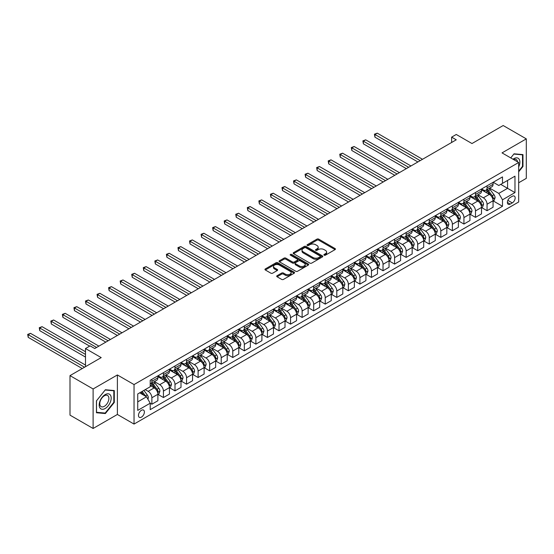 <?xml version="1.0" encoding="UTF-8"?>
<svg xmlns="http://www.w3.org/2000/svg" width="554" height="554" viewBox="0 0 554 554"><rect width="100%" height="100%" fill="white"/><g stroke="black" fill="none" stroke-linecap="round" stroke-linejoin="round"><path stroke-width="0.83" d="M324.159 255.179A0.9 0.519 0 0 0 325.427 255.179L335.073 249.612A1.281 0.741 0 0 0 335.447 249.092A1.281 0.741 0 0 0 335.073 248.566L318.737 239.134A1.281 0.741 0 0 0 316.923 239.134L307.276 244.702A0.9 0.519 0 0 0 307.013 245.069A0.9 0.519 0 0 0 307.276 245.436A0.9 0.519 0 0 0 308.55 245.436L309.797 244.716A4.107 2.368 0 0 1 315.607 244.716L316.964 245.498A4.107 2.368 0 0 1 318.169 247.181A4.107 2.368 0 0 1 316.964 248.857L315.718 249.577A0.9 0.519 0 0 0 315.455 249.944A0.9 0.519 0 0 0 315.718 250.311A0.9 0.519 0 0 0 316.992 250.311L318.238 249.591A4.107 2.368 0 0 1 324.042 249.591L325.406 250.373A4.107 2.368 0 0 1 326.611 252.049A4.107 2.368 0 0 1 325.406 253.725L324.159 254.445A0.9 0.519 0 0 0 323.896 254.812A0.9 0.519 0 0 0 324.159 255.179L324.159 254.445M141.429 417.127A4.183 2.417 120 0 0 144.165 413.443A4.183 2.417 120 0 0 143.521 410.092A4.183 2.417 120 0 0 141.429 410.292A4.183 2.417 120 0 0 138.694 413.983A4.183 2.417 120 0 0 139.338 417.335A4.183 2.417 120 0 0 141.429 417.127M277.076 275.712A1.281 0.741 0 0 0 276.702 276.231A1.281 0.741 0 0 0 277.076 276.758L281.661 279.403A1.281 0.741 0 0 0 283.475 279.403L294.188 273.219A1.281 0.741 0 0 0 294.562 272.693A1.281 0.741 0 0 0 294.188 272.173L277.852 262.741A1.281 0.741 0 0 0 276.037 262.741L265.324 268.925A1.281 0.741 0 0 0 264.951 269.445A1.281 0.741 0 0 0 265.324 269.971L270.864 273.17A1.281 0.741 0 0 0 272.679 273.17L277.256 270.518A1.281 0.741 0 0 0 277.637 269.999A1.281 0.741 0 0 0 277.256 269.473L274.514 267.887A3.435 1.981 0 0 1 273.51 266.488A3.435 1.981 0 0 1 275.629 264.653A3.435 1.981 0 0 1 279.368 265.082L290.123 271.294A3.435 1.981 0 0 1 291.127 272.693A3.435 1.981 0 0 1 289.008 274.528A3.435 1.981 0 0 1 285.268 274.098L283.475 273.06A1.281 0.741 0 0 0 281.661 273.06L277.076 275.712L277.076 276.758M518.669 182.778L526.3 178.374L526.3 138.874L503.184 125.529L471.98 143.541L456.261 134.47L451.635 137.136L456.261 139.809L94.734 348.535L90.115 345.862L85.489 348.535L85.489 366.679M93.114 388.97L93.114 428.471L117.386 414.461L117.386 374.954L93.114 388.97L69.998 375.626L101.209 357.607L85.489 348.535M117.386 374.954L134.033 384.566L518.669 162.495L518.669 201.995L134.033 424.066L134.033 384.566M526.3 138.874L502.028 152.883L518.669 162.495M309.887 263.108A1.281 0.741 0 0 0 311.701 263.108L322.414 256.924A1.281 0.741 0 0 0 322.788 256.398A1.281 0.741 0 0 0 322.414 255.879L306.078 246.447A1.281 0.741 0 0 0 304.257 246.447L293.551 252.624A1.281 0.741 0 0 0 293.177 253.15A1.281 0.741 0 0 0 293.551 253.677L309.887 263.108M290.781 255.373A0.9 0.519 0 0 1 291.688 255.505L291.688 254.438L308.301 264.023A1.281 0.741 0 0 1 308.675 264.549A1.281 0.741 0 0 1 308.301 265.075L297.588 271.252A1.281 0.741 0 0 1 295.774 271.252L279.438 261.82L279.438 260.775A1.281 0.741 0 0 0 279.064 261.301A1.281 0.741 0 0 0 279.438 261.82M279.438 260.775L284.022 258.129A1.281 0.741 0 0 1 285.836 258.129L292.464 261.952A1.281 0.741 0 0 0 294.278 261.952L297.318 260.2A1.281 0.741 0 0 0 297.692 259.674A1.281 0.741 0 0 0 297.318 259.154L290.421 255.165A0.9 0.519 0 0 1 290.158 254.805A0.9 0.519 0 0 1 290.712 254.321A0.9 0.519 0 0 1 291.688 254.438M93.114 428.471L69.998 415.126L69.998 375.626M512.291 196.289L510.255 197.459A4.051 2.341 120 0 0 507.609 201.033A4.051 2.341 120 0 0 508.233 204.281A4.051 2.341 120 0 0 510.255 204.08L512.291 202.903A4.051 2.341 120 0 0 514.943 199.336A4.051 2.341 120 0 0 514.32 196.088A4.051 2.341 120 0 0 512.291 196.289M493.199 182.273L498.794 185.5L502.492 183.367L502.492 176.906L150.21 380.293L150.21 386.754L137.731 393.963L137.731 410.403L150.21 403.194L150.21 409.655L502.492 206.268L502.492 199.807L498.794 193.401L489.598 188.097M502.492 183.367L514.971 176.158L514.971 192.605L502.492 199.807M117.386 414.461L134.033 424.066M451.635 137.136L451.635 142.475M500.733 184.385L507.575 188.332L507.575 180.431L514.971 176.158M498.794 193.401L507.575 188.332L514.971 192.605M137.731 401.865L146.512 396.789L139.67 392.841M150.21 403.25L151.879 404.212L151.879 397.751A5.228 3.019 -120 0 0 148.174 391.346L145.217 389.635M151.879 404.212L157.883 400.743L157.883 394.282A5.228 3.019 -120 0 0 154.185 387.876L150.21 385.577M158.022 394.413L163.437 397.537L163.437 391.076A5.228 3.019 -120 0 0 159.732 384.67L154.428 381.609M163.437 397.537L169.441 394.067L169.441 387.606A5.228 3.019 -120 0 0 165.743 381.2L157.883 376.665M169.579 387.745L174.995 390.868L174.995 384.407A5.228 3.019 -120 0 0 171.29 378.001L165.985 374.933M174.995 390.868L180.999 387.391L180.999 380.937A5.228 3.019 -120 0 0 177.301 374.532L169.441 369.989M181.137 381.069L186.553 384.192L186.553 377.731A5.228 3.019 -120 0 0 182.848 371.325L177.543 368.258M186.553 384.192L192.557 380.723L192.557 374.262A5.228 3.019 -120 0 0 188.859 367.856L180.999 363.32M192.695 374.393L198.11 377.516L198.11 371.062A5.228 3.019 -120 0 0 194.406 364.657L189.101 361.589M198.11 377.516L204.114 374.047L204.114 367.593A5.228 3.019 -120 0 0 200.416 361.187L192.557 356.644M204.253 367.724L209.661 370.848L209.661 364.387A5.228 3.019 -120 0 0 205.963 357.981L200.659 354.913M209.661 370.848L215.672 367.378L215.672 360.917A5.228 3.019 -120 0 0 211.974 354.512L204.114 349.976M215.811 361.049L221.219 364.172L221.219 357.711A5.228 3.019 -120 0 0 217.521 351.305L212.217 348.244M221.219 364.172L227.23 360.702L227.23 354.241A5.228 3.019 -120 0 0 223.532 347.836L215.672 343.3M227.369 354.38L232.777 357.503L232.777 351.042A5.228 3.019 -120 0 0 229.079 344.636L223.774 341.569M232.777 357.503L238.788 354.034L238.788 347.573A5.228 3.019 -120 0 0 235.09 341.167L227.23 336.631M238.926 347.704L244.335 350.827L244.335 344.366A5.228 3.019 -120 0 0 240.637 337.961L235.332 334.9M244.335 350.827L250.346 347.358L250.346 340.897A5.228 3.019 -120 0 0 246.648 334.491L238.788 329.955M250.484 341.035L255.893 344.152L255.893 337.698A5.228 3.019 -120 0 0 252.195 331.292L246.89 328.224M255.893 344.152L261.904 340.682L261.904 334.228A5.228 3.019 -120 0 0 258.206 327.823L250.346 323.28M262.042 334.36L267.45 337.483L267.45 331.022A5.228 3.019 -120 0 0 263.752 324.616L258.448 321.549M267.45 337.483L273.461 334.014L273.461 327.553A5.228 3.019 -120 0 0 269.763 321.147L261.904 316.611M273.6 327.684L279.008 330.807L279.008 324.353A5.228 3.019 -120 0 0 275.31 317.948L269.999 314.88M279.008 330.807L285.019 327.338L285.019 320.884A5.228 3.019 -120 0 0 281.321 314.471L273.461 309.935M285.158 321.015L290.566 324.138L290.566 317.677A5.228 3.019 -120 0 0 286.868 311.272L281.557 308.204M290.566 324.138L296.577 320.669L296.577 314.208A5.228 3.019 -120 0 0 292.879 307.802L285.019 303.267M296.715 314.34L302.124 317.463L302.124 311.002A5.228 3.019 -120 0 0 298.426 304.596L293.114 301.535M302.124 317.463L308.135 313.993L308.135 307.532A5.228 3.019 -120 0 0 304.437 301.127L296.577 296.591M308.273 307.671L313.682 310.794L313.682 304.333A5.228 3.019 -120 0 0 309.984 297.927L304.672 294.86M313.682 310.794L319.693 307.325L319.693 300.864A5.228 3.019 -120 0 0 315.995 294.458L308.135 289.915M319.831 300.995L325.24 304.118L325.24 297.657A5.228 3.019 -120 0 0 321.542 291.252L316.23 288.184M325.24 304.118L331.25 300.649L331.25 294.188A5.228 3.019 -120 0 0 327.553 287.782L319.693 283.246M331.389 294.319L336.797 297.443L336.797 290.988A5.228 3.019 -120 0 0 333.099 284.583L327.788 281.515M336.797 297.443L342.808 293.973L342.808 287.519A5.228 3.019 -120 0 0 339.11 281.113L331.25 276.571M342.947 287.651L348.355 290.774L348.355 284.313A5.228 3.019 -120 0 0 344.657 277.907L339.346 274.839M348.355 290.774L354.366 287.304L354.366 280.843A5.228 3.019 -120 0 0 350.668 274.438L342.808 269.902M354.505 280.975L359.913 284.098L359.913 277.644A5.228 3.019 -120 0 0 356.215 271.231L350.904 268.171M359.913 284.098L365.924 280.629L365.924 274.168A5.228 3.019 -120 0 0 362.226 267.762L354.366 263.226M366.062 274.306L371.471 277.429L371.471 270.968A5.228 3.019 -120 0 0 367.773 264.563L362.461 261.495M371.471 277.429L377.482 273.96L377.482 267.499A5.228 3.019 -120 0 0 373.784 261.093L365.924 256.557M377.62 267.63L383.029 270.754L383.029 264.293A5.228 3.019 -120 0 0 379.331 257.887L374.019 254.826M383.029 270.754L389.04 267.284L389.04 260.823A5.228 3.019 -120 0 0 385.342 254.418L377.482 249.882M389.178 260.962L394.586 264.085L394.586 257.624A5.228 3.019 -120 0 0 390.889 251.218L385.577 248.15M394.586 264.085L400.597 260.609L400.597 254.154A5.228 3.019 -120 0 0 396.899 247.749L389.04 243.206M400.736 254.286L406.144 257.409L406.144 250.948A5.228 3.019 -120 0 0 402.446 244.543L397.135 241.475M406.144 257.409L412.155 253.94L412.155 247.479A5.228 3.019 -120 0 0 408.457 241.073L400.597 236.537M412.294 247.61L417.702 250.733L417.702 244.279A5.228 3.019 -120 0 0 414.004 237.874L408.693 234.806M417.702 250.733L423.713 247.264L423.713 240.81A5.228 3.019 -120 0 0 420.015 234.404L412.155 229.862M423.852 240.942L429.26 244.065L429.26 237.604A5.228 3.019 -120 0 0 425.562 231.198L420.251 228.13M429.26 244.065L435.271 240.595L435.271 234.134A5.228 3.019 -120 0 0 431.573 227.729L423.713 223.193M435.409 234.266L440.818 237.389L440.818 230.928A5.228 3.019 -120 0 0 437.12 224.522L431.808 221.462M440.818 237.389L446.829 233.92L446.829 227.459A5.228 3.019 -120 0 0 443.131 221.053L435.271 216.517M446.967 227.597L452.376 230.72L452.376 224.259A5.228 3.019 -120 0 0 448.678 217.854L443.366 214.786M452.376 230.72L458.387 227.251L458.387 220.79A5.228 3.019 -120 0 0 454.689 214.384L446.829 209.848M458.525 220.921L463.933 224.045L463.933 217.583A5.228 3.019 -120 0 0 460.236 211.178L454.924 208.117M463.933 224.045L469.944 220.575L469.944 214.114A5.228 3.019 -120 0 0 466.246 207.708L458.387 203.173M470.083 214.253L475.491 217.369L475.491 210.915A5.228 3.019 -120 0 0 471.793 204.509L466.482 201.441M475.491 217.369L481.502 213.899L481.502 207.445A5.228 3.019 -120 0 0 477.804 201.04L469.944 196.497M481.641 207.577L487.049 210.7L487.049 204.239A5.228 3.019 -120 0 0 483.351 197.833L478.04 194.766M487.049 210.7L493.06 207.231L493.06 200.77A5.228 3.019 -120 0 0 489.362 194.364L481.502 189.828M481.641 188.949L483.351 189.932A5.228 3.019 -120 0 0 485.969 190.195A5.228 3.019 -120 0 0 487.049 187.799L487.049 185.825M470.083 195.617L471.793 196.608A5.228 3.019 -120 0 0 474.411 196.864A5.228 3.019 -120 0 0 475.491 194.468L475.491 192.494M458.525 202.293L460.236 203.276A5.228 3.019 -120 0 0 462.853 203.54A5.228 3.019 -120 0 0 463.933 201.144L463.933 199.17M446.967 208.962L448.678 209.952A5.228 3.019 -120 0 0 451.295 210.208A5.228 3.019 -120 0 0 452.376 207.819L452.376 205.839M435.409 215.638L437.12 216.628A5.228 3.019 -120 0 0 439.738 216.884A5.228 3.019 -120 0 0 440.818 214.488L440.818 212.514M423.852 222.306L425.562 223.297A5.228 3.019 -120 0 0 428.18 223.56A5.228 3.019 -120 0 0 429.26 221.164L429.26 219.19M412.294 228.982L414.004 229.972A5.228 3.019 -120 0 0 416.622 230.229A5.228 3.019 -120 0 0 417.702 227.833L417.702 225.859M400.736 235.658L402.446 236.641A5.228 3.019 -120 0 0 405.064 236.904A5.228 3.019 -120 0 0 406.144 234.508L406.144 232.535M389.178 242.327L390.889 243.317A5.228 3.019 -120 0 0 393.506 243.573A5.228 3.019 -120 0 0 394.586 241.177L394.586 239.203M377.62 249.002L379.331 249.986A5.228 3.019 -120 0 0 381.948 250.249A5.228 3.019 -120 0 0 383.029 247.853L383.029 245.879M366.062 255.671L367.773 256.661A5.228 3.019 -120 0 0 370.391 256.918A5.228 3.019 -120 0 0 371.471 254.528L371.471 252.548M354.505 262.347L356.215 263.337A5.228 3.019 -120 0 0 358.833 263.593A5.228 3.019 -120 0 0 359.913 261.197L359.913 259.224M342.947 269.022L344.657 270.006A5.228 3.019 -120 0 0 347.275 270.269A5.228 3.019 -120 0 0 348.355 267.873L348.355 265.899M331.389 275.691L333.099 276.681A5.228 3.019 -120 0 0 335.717 276.938A5.228 3.019 -120 0 0 336.797 274.542L336.797 272.568M319.831 282.367L321.542 283.35A5.228 3.019 -120 0 0 324.159 283.613A5.228 3.019 -120 0 0 325.24 281.217L325.24 279.244M308.273 289.036L309.984 290.026A5.228 3.019 -120 0 0 312.601 290.282A5.228 3.019 -120 0 0 313.682 287.893L313.682 285.912M296.715 295.711L298.426 296.695A5.228 3.019 -120 0 0 301.044 296.958A5.228 3.019 -120 0 0 302.124 294.562L302.124 292.588M285.158 302.38L286.868 303.37A5.228 3.019 -120 0 0 289.486 303.627A5.228 3.019 -120 0 0 290.566 301.238L290.566 299.257M273.6 309.056L275.31 310.046A5.228 3.019 -120 0 0 277.928 310.302A5.228 3.019 -120 0 0 279.008 307.906L279.008 305.933M262.042 315.732L263.752 316.715A5.228 3.019 -120 0 0 266.37 316.978A5.228 3.019 -120 0 0 267.45 314.582L267.45 312.608M250.484 322.4L252.195 323.391A5.228 3.019 -120 0 0 254.812 323.647A5.228 3.019 -120 0 0 255.893 321.251L255.893 319.277M238.926 329.076L240.637 330.059A5.228 3.019 -120 0 0 243.254 330.322A5.228 3.019 -120 0 0 244.335 327.926L244.335 325.953M227.369 335.745L229.079 336.735A5.228 3.019 -120 0 0 231.697 336.991A5.228 3.019 -120 0 0 232.777 334.602L232.777 332.622M215.811 342.42L217.521 343.411A5.228 3.019 -120 0 0 220.139 343.667A5.228 3.019 -120 0 0 221.219 341.271L221.219 339.297M204.253 349.089L205.963 350.08A5.228 3.019 -120 0 0 208.581 350.343A5.228 3.019 -120 0 0 209.661 347.947L209.661 345.973M192.695 355.765L194.406 356.755A5.228 3.019 -120 0 0 197.023 357.011A5.228 3.019 -120 0 0 198.11 354.615L198.11 352.642M181.137 362.441L182.848 363.424A5.228 3.019 -120 0 0 185.465 363.687A5.228 3.019 -120 0 0 186.553 361.291L186.553 359.317M169.579 369.109L171.29 370.1A5.228 3.019 -120 0 0 173.908 370.356A5.228 3.019 -120 0 0 174.995 367.96L174.995 365.986M158.022 375.785L159.732 376.768A5.228 3.019 -120 0 0 162.35 377.032A5.228 3.019 -120 0 0 163.437 374.636L163.437 372.662M493.199 200.901L502.492 206.268M485.969 190.195L491.98 186.726A5.228 3.019 -120 0 0 493.06 184.33L493.06 182.356M474.411 196.864L480.422 193.394A5.228 3.019 -120 0 0 481.502 190.998L481.502 189.025M462.853 203.54L468.864 200.07A5.228 3.019 -120 0 0 469.944 197.674L469.944 195.701M451.295 210.208L457.306 206.739A5.228 3.019 -120 0 0 458.387 204.35L458.387 202.369M439.738 216.884L445.748 213.415A5.228 3.019 -120 0 0 446.829 211.019L446.829 209.045M428.18 223.56L434.191 220.083A5.228 3.019 -120 0 0 435.271 217.694L435.271 215.714M416.622 230.229L422.633 226.759A5.228 3.019 -120 0 0 423.713 224.363L423.713 222.389M405.064 236.904L411.075 233.435A5.228 3.019 -120 0 0 412.155 231.039L412.155 229.065M393.506 243.573L399.517 240.104A5.228 3.019 -120 0 0 400.597 237.708L400.597 235.734M381.948 250.249L387.959 246.779A5.228 3.019 -120 0 0 389.04 244.383L389.04 242.41M370.391 256.918L376.401 253.448A5.228 3.019 -120 0 0 377.482 251.059L377.482 249.078M358.833 263.593L364.844 260.124A5.228 3.019 -120 0 0 365.924 257.728L365.924 255.754M347.275 270.269L353.286 266.799A5.228 3.019 -120 0 0 354.366 264.403L354.366 262.43M335.717 276.938L341.728 273.468A5.228 3.019 -120 0 0 342.808 271.072L342.808 269.099M324.159 283.613L330.17 280.144A5.228 3.019 -120 0 0 331.25 277.748L331.25 275.774M312.601 290.282L318.612 286.813A5.228 3.019 -120 0 0 319.693 284.417L319.693 282.443M301.044 296.958L307.054 293.488A5.228 3.019 -120 0 0 308.135 291.092L308.135 289.119M289.486 303.627L295.497 300.157A5.228 3.019 -120 0 0 296.577 297.768L296.577 295.788M277.928 310.302L283.939 306.833A5.228 3.019 -120 0 0 285.019 304.437L285.019 302.463M266.37 316.978L272.381 313.509A5.228 3.019 -120 0 0 273.461 311.113L273.461 309.139M254.812 323.647L260.823 320.177A5.228 3.019 -120 0 0 261.904 317.781L261.904 315.808M243.254 330.322L249.265 326.853A5.228 3.019 -120 0 0 250.346 324.457L250.346 322.483M231.697 336.991L237.708 333.522A5.228 3.019 -120 0 0 238.788 331.133L238.788 329.152M220.139 343.667L226.15 340.198A5.228 3.019 -120 0 0 227.23 337.802L227.23 335.828M208.581 350.343L214.592 346.866A5.228 3.019 -120 0 0 215.672 344.477L215.672 342.497M197.023 357.011L203.034 353.542A5.228 3.019 -120 0 0 204.114 351.146L204.114 349.172M185.465 363.687L191.476 360.218A5.228 3.019 -120 0 0 192.557 357.822L192.557 355.848M173.908 370.356L179.918 366.886A5.228 3.019 -120 0 0 180.999 364.49L180.999 362.517M162.35 377.032L168.361 373.562A5.228 3.019 -120 0 0 169.441 371.166L169.441 369.193M150.21 383.915A5.228 3.019 -120 0 0 150.792 383.7L156.803 380.231A5.228 3.019 -120 0 0 157.883 377.842L157.883 375.861M150.792 383.7A5.228 3.019 -120 0 0 151.879 381.311L151.879 379.331M146.512 396.789L150.21 403.194M518.669 171.844L522.969 166.498L522.969 154.601L514.05 153.804L510.74 157.918L513.863 154.067L522.512 154.836L522.512 166.366L518.669 171.138M96.444 412.751L105.371 413.547L114.29 402.446L114.29 390.549L105.371 389.753L96.444 400.854L96.444 412.751M522.512 166.228L522.969 166.498M113.826 402.176L114.29 402.446M104.422 413L105.371 413.547M324.519 255.311L325.406 254.798A4.107 2.368 0 0 0 326.611 253.116L326.611 252.049M318.169 247.181L318.169 248.247A4.107 2.368 0 0 1 316.964 249.923L316.078 250.436M335.073 248.566L335.073 249.612L318.737 240.201A1.281 0.741 0 0 0 316.923 240.201L307.636 245.561M322.393 256.931L306.078 247.513A1.281 0.741 0 0 0 304.257 247.513L293.565 253.684M320.143 256.765A0.9 0.519 0 0 0 320.406 256.398A0.9 0.519 0 0 0 320.143 256.031L305.801 247.756A0.9 0.519 0 0 0 304.534 247.756L303.218 248.517A4.107 2.368 0 0 0 302.013 250.193A4.107 2.368 0 0 0 303.218 251.869L313.017 257.527A4.107 2.368 0 0 0 318.827 257.527L320.143 256.765L320.143 257.832A0.9 0.519 0 0 0 320.406 257.465L320.406 256.398M302.013 250.193L302.013 251.26A4.107 2.368 0 0 0 303.218 252.936L303.218 251.869M320.143 257.832L318.827 258.593A4.107 2.368 0 0 1 313.017 258.593L303.218 252.936M279.451 261.834L284.022 259.196L284.022 258.129M297.692 259.674L297.692 260.74A1.281 0.741 0 0 1 297.318 261.266L294.278 263.025A1.281 0.741 0 0 1 292.464 263.025L285.836 259.196A1.281 0.741 0 0 0 284.022 259.196M291.688 255.505L308.28 265.082M299.333 265.927A3.435 1.981 0 0 0 303.08 266.356A3.435 1.981 0 0 0 305.199 264.521A3.435 1.981 0 0 0 304.194 263.122L300.4 260.934A1.281 0.741 0 0 0 298.585 260.934L295.545 262.686A1.281 0.741 0 0 0 295.171 263.212A1.281 0.741 0 0 0 295.545 263.739L299.333 265.927L299.333 266.993A3.435 1.981 0 0 0 303.08 267.423A3.435 1.981 0 0 0 305.199 265.588L305.199 264.521M295.171 263.212L295.171 264.279A1.281 0.741 0 0 0 295.545 264.805L295.545 263.739M299.333 266.993L295.545 264.805M291.127 272.693L291.127 273.766A3.435 1.981 0 0 1 289.008 275.594A3.435 1.981 0 0 1 285.268 275.165L283.475 274.133A1.281 0.741 0 0 0 281.661 274.133L277.097 276.765M273.51 266.488L273.51 267.554A3.435 1.981 0 0 0 274.514 268.953L274.514 267.887M277.256 269.473L277.256 270.518L274.514 268.953M294.188 272.173L294.188 273.219L277.852 263.808A1.281 0.741 0 0 0 276.037 263.808L265.345 269.978L265.324 268.925M493.06 200.984L494.168 200.34L495.096 197.674A3.462 2.001 -120 0 0 493.988 194.724L490.207 189.683A10.007 5.775 -120 0 0 489.12 188.374M485.359 192.058A10.007 5.775 -120 0 0 483.317 189.911M492.741 198.858L493.226 197.82A3.462 2.001 -120 0 0 492.229 195.735L488.455 190.694A10.007 5.775 -120 0 0 487.361 189.385M486.433 189.925A8.303 4.792 60 0 1 487.797 191.476L490.989 195.742M422.508 159.289L377.253 133.161L374.94 134.497L374.94 137.163L417.889 161.962M486.253 190.029A10.007 5.775 60 0 1 487.347 191.338L489.854 194.689M374.94 137.163L374.435 134.2L420.202 160.625M374.435 134.2L377.253 133.161M481.502 207.66L482.61 207.016L483.538 204.35A3.462 2.001 -120 0 0 482.43 201.393L478.649 196.351A10.007 5.775 -120 0 0 477.562 195.043M473.802 198.727A10.007 5.775 -120 0 0 471.759 196.587M481.184 205.534L481.668 204.495A3.462 2.001 -120 0 0 480.671 202.411L476.897 197.369A10.007 5.775 -120 0 0 475.803 196.061M474.875 196.594A8.303 4.792 60 0 1 476.239 198.145L479.432 202.418M410.95 165.965L365.695 139.837L363.382 141.166L363.382 143.839L406.331 168.631M474.695 196.698A10.007 5.775 60 0 1 475.789 198.007L478.296 201.358M363.382 143.839L362.877 140.875L408.644 167.301M362.877 140.875L365.695 139.837M469.944 214.329L471.052 213.692L471.98 211.019A3.462 2.001 -120 0 0 470.872 208.069L467.091 203.027A10.007 5.775 -120 0 0 466.004 201.718M462.244 205.402A10.007 5.775 -120 0 0 460.201 203.256M469.626 212.21L470.111 211.164A3.462 2.001 -120 0 0 469.113 209.08L465.339 204.038A10.007 5.775 -120 0 0 464.245 202.729M463.317 203.27A8.303 4.792 60 0 1 464.681 204.821L467.874 209.087M399.392 172.64L354.138 146.505L351.825 147.842L351.825 150.508L394.773 175.306M463.137 203.373A10.007 5.775 60 0 1 464.231 204.682L466.738 208.034M351.825 150.508L351.319 147.551L397.086 173.97M351.319 147.551L354.138 146.505M458.387 221.004L459.495 220.36L460.422 217.694A3.462 2.001 -120 0 0 459.314 214.744L455.533 209.696A10.007 5.775 -120 0 0 454.446 208.394M450.686 212.071A10.007 5.775 -120 0 0 448.643 209.931M458.068 218.878L458.553 217.84A3.462 2.001 -120 0 0 457.556 215.755L453.781 210.714A10.007 5.775 -120 0 0 452.687 209.405M451.759 209.945A8.303 4.792 60 0 1 453.124 211.489L456.316 215.762M387.842 179.309L342.58 153.181L340.267 154.518L340.267 157.184L383.216 181.982M451.579 210.049A10.007 5.775 60 0 1 452.673 211.351L455.18 214.703M340.267 157.184L339.761 154.22L385.529 180.646M339.761 154.22L342.58 153.181M446.829 227.673L447.937 227.036L448.865 224.363A3.462 2.001 -120 0 0 447.757 221.413L443.983 216.372A10.007 5.775 -120 0 0 442.888 215.063M439.128 218.747A10.007 5.775 -120 0 0 437.085 216.6M446.51 225.554L446.995 224.515A3.462 2.001 -120 0 0 445.998 222.431L442.224 217.383A10.007 5.775 -120 0 0 441.129 216.081M440.201 216.614A8.303 4.792 60 0 1 441.566 218.165L444.758 222.431M376.284 185.985L331.022 159.85L328.709 161.186L328.709 163.859L371.658 188.651M440.021 216.718A10.007 5.775 60 0 1 441.116 218.027L443.622 221.378M328.709 163.859L328.203 160.895L373.971 187.314M328.203 160.895L331.022 159.85M518.669 166.983A8.497 4.91 120 0 0 519.07 159.116A8.497 4.91 120 0 0 513.004 159.22M517.533 161.837A6.433 3.719 120 0 0 516.965 160.203A6.433 3.719 120 0 0 516.238 159.531A6.433 3.719 120 0 0 513.593 159.559M521.937 154.504L522.512 154.836M105.184 394.6A8.497 4.91 120 0 0 99.173 405.009A8.497 4.91 120 0 0 105.184 408.478A8.497 4.91 120 0 0 111.195 398.07A8.497 4.91 120 0 0 105.184 394.6M104.339 395.798A6.433 3.719 120 0 0 100.135 401.47A6.433 3.719 120 0 0 101.126 406.629A6.433 3.719 120 0 0 104.339 406.311A6.433 3.719 120 0 0 108.542 400.639A6.433 3.719 120 0 0 107.559 395.48A6.433 3.719 120 0 0 104.339 395.798M113.826 402.315L105.184 413.069L96.535 412.294L96.535 400.771L105.184 390.016L113.826 390.785L113.826 402.315M113.258 390.452L113.826 390.785M435.271 234.349L436.379 233.705L437.307 231.039A3.462 2.001 -120 0 0 436.199 228.089L432.425 223.047A10.007 5.775 -120 0 0 431.331 221.738M427.57 225.416A10.007 5.775 -120 0 0 425.527 223.276M434.952 232.223L435.437 231.184A3.462 2.001 -120 0 0 434.44 229.1L430.666 224.058A10.007 5.775 -120 0 0 429.572 222.75M428.644 223.29A8.303 4.792 60 0 1 430.008 224.841L433.2 229.107M364.726 192.653L319.464 166.525L317.151 167.862L317.151 170.528L360.1 195.327M428.464 223.394A10.007 5.775 60 0 1 429.558 224.695L432.065 228.054M317.151 170.528L316.646 167.564L362.413 193.99M316.646 167.564L319.464 166.525M423.713 241.018L424.821 240.381L425.749 237.708A3.462 2.001 -120 0 0 424.641 234.757L420.867 229.716A10.007 5.775 -120 0 0 419.773 228.407M416.012 232.091A10.007 5.775 -120 0 0 413.97 229.945M423.401 238.899L423.879 237.86A3.462 2.001 -120 0 0 422.882 235.775L419.108 230.734A10.007 5.775 -120 0 0 418.014 229.425M417.086 229.958A8.303 4.792 60 0 1 418.45 231.51L421.642 235.775M353.168 199.329L307.906 173.201L305.593 174.531L305.593 177.204L348.542 201.995M416.906 230.062A10.007 5.775 60 0 1 418 231.371L420.507 234.723M305.593 177.204L305.088 174.24L350.855 200.666M305.088 174.24L307.906 173.201M412.155 247.693L413.263 247.049L414.191 244.383A3.462 2.001 -120 0 0 413.083 241.433L409.309 236.392A10.007 5.775 -120 0 0 408.215 235.083M404.455 238.767A10.007 5.775 -120 0 0 402.412 236.62M411.844 245.567L412.321 244.529A3.462 2.001 -120 0 0 411.324 242.444L407.55 237.403A10.007 5.775 -120 0 0 406.456 236.094M405.528 236.634A8.303 4.792 60 0 1 406.892 238.185L410.085 242.451M341.61 206.005L296.348 179.87L294.036 181.206L294.036 183.873L336.984 208.671M405.348 236.738A10.007 5.775 60 0 1 406.442 238.047L408.949 241.399M294.036 183.873L293.53 180.909L339.297 207.334M293.53 180.909L296.348 179.87M400.597 254.369L401.705 253.725L402.633 251.059A3.462 2.001 -120 0 0 401.525 248.102L397.751 243.061A10.007 5.775 -120 0 0 396.657 241.752M392.897 245.436A10.007 5.775 -120 0 0 390.854 243.296M400.286 252.243L400.764 251.204A3.462 2.001 -120 0 0 399.766 249.12L395.992 244.079A10.007 5.775 -120 0 0 394.898 242.77M393.97 243.31A8.303 4.792 60 0 1 395.334 244.854L398.527 249.127M330.052 212.674L284.791 186.546L282.478 187.875L282.478 190.548L325.427 215.347M393.79 243.407A10.007 5.775 60 0 1 394.884 244.716L397.391 248.067M282.478 190.548L281.972 187.584L327.739 214.01M281.972 187.584L284.791 186.546M389.04 261.038L390.148 260.401L391.076 257.728A3.462 2.001 -120 0 0 389.968 254.778L386.193 249.736A10.007 5.775 -120 0 0 385.099 248.427M381.339 252.112A10.007 5.775 -120 0 0 379.296 249.965M388.728 258.919L389.206 257.88A3.462 2.001 -120 0 0 388.209 255.796L384.434 250.747A10.007 5.775 -120 0 0 383.34 249.445M382.412 249.979A8.303 4.792 60 0 1 383.777 251.53L386.969 255.796M318.495 219.349L273.233 193.214L270.92 194.551L270.92 197.217L313.869 222.016M382.232 250.083A10.007 5.775 60 0 1 383.326 251.391L385.833 254.743M270.92 197.217L270.414 194.26L316.182 220.679M270.414 194.26L273.233 193.214M377.482 267.714L378.59 267.07L379.518 264.403A3.462 2.001 -120 0 0 378.41 261.453L374.636 256.405A10.007 5.775 -120 0 0 373.541 255.103M369.781 258.78A10.007 5.775 -120 0 0 367.738 256.641M377.17 265.588L377.648 264.549A3.462 2.001 -120 0 0 376.651 262.464L372.877 257.423A10.007 5.775 -120 0 0 371.782 256.114M370.855 256.654A8.303 4.792 60 0 1 372.219 258.199L375.411 262.471M306.937 226.018L261.675 199.89L259.362 201.227L259.362 203.893L302.311 228.691M370.674 256.758A10.007 5.775 60 0 1 371.769 258.06L374.275 261.419M259.362 203.893L258.856 200.929L304.624 227.355M258.856 200.929L261.675 199.89M365.924 274.382L367.032 273.745L367.96 271.072A3.462 2.001 -120 0 0 366.852 268.122L363.078 263.081A10.007 5.775 -120 0 0 361.984 261.772M358.223 265.456A10.007 5.775 -120 0 0 356.18 263.309M365.612 272.263L366.09 271.225A3.462 2.001 -120 0 0 365.093 269.14L361.319 264.092A10.007 5.775 -120 0 0 360.225 262.79M359.297 263.323A8.303 4.792 60 0 1 360.661 264.874L363.853 269.14M295.379 232.694L250.117 206.559L247.804 207.895L247.804 210.568L290.753 235.36M359.117 263.427A10.007 5.775 60 0 1 360.211 264.736L362.718 268.088M247.804 210.568L247.299 207.605L293.066 234.03M247.299 207.605L250.117 206.559M354.366 281.058L355.474 280.414L356.402 277.748A3.462 2.001 -120 0 0 355.294 274.798L351.52 269.756A10.007 5.775 -120 0 0 350.426 268.448M346.666 272.125A10.007 5.775 -120 0 0 344.623 269.985M354.054 278.932L354.532 277.893A3.462 2.001 -120 0 0 353.542 275.809L349.761 270.767A10.007 5.775 -120 0 0 348.667 269.459M347.739 269.999A8.303 4.792 60 0 1 349.103 271.55L352.296 275.816M283.821 239.363L238.559 213.235L236.246 214.571L236.246 217.237L279.195 242.036M347.559 270.103A10.007 5.775 60 0 1 348.653 271.412L351.16 274.763M236.246 217.237L235.741 214.273L281.508 240.699M235.741 214.273L238.559 213.235M342.808 287.727L343.916 287.09L344.844 284.417A3.462 2.001 -120 0 0 343.736 281.467L339.962 276.425A10.007 5.775 -120 0 0 338.868 275.116M335.108 278.8A10.007 5.775 -120 0 0 333.065 276.661M342.497 285.608L342.974 284.569A3.462 2.001 -120 0 0 341.984 282.485L338.203 277.443A10.007 5.775 -120 0 0 337.109 276.134M336.181 276.668A8.303 4.792 60 0 1 337.545 278.219L340.738 282.492M272.263 246.038L227.002 219.91L224.689 221.24L224.689 223.913L267.637 248.704M336.001 276.771A10.007 5.775 60 0 1 337.095 278.08L339.602 281.432M224.689 223.913L224.183 220.949L269.95 247.375M224.183 220.949L227.002 219.91M331.25 294.403L332.358 293.765L333.286 291.092A3.462 2.001 -120 0 0 332.178 288.142L328.404 283.101A10.007 5.775 -120 0 0 327.31 281.792M323.55 285.476A10.007 5.775 -120 0 0 321.507 283.329M330.939 292.283L331.417 291.238A3.462 2.001 -120 0 0 330.426 289.153L326.645 284.112A10.007 5.775 -120 0 0 325.551 282.803M324.623 283.343A8.303 4.792 60 0 1 325.987 284.894L329.18 289.16M260.705 252.714L215.444 226.579L213.131 227.916L213.131 230.582L256.08 255.38M324.443 283.447A10.007 5.775 60 0 1 325.537 284.756L328.044 288.108M213.131 230.582L212.625 227.625L258.393 254.044M212.625 227.625L215.444 226.579M319.693 301.078L320.801 300.434L321.729 297.768A3.462 2.001 -120 0 0 320.621 294.818L316.846 289.77A10.007 5.775 -120 0 0 315.752 288.468M311.992 292.145A10.007 5.775 -120 0 0 309.949 290.005M319.381 298.952L319.859 297.913A3.462 2.001 -120 0 0 318.869 295.829L315.087 290.788A10.007 5.775 -120 0 0 313.993 289.479M313.065 290.019A8.303 4.792 60 0 1 314.43 291.563L317.622 295.836M249.148 259.383L203.886 233.255L201.573 234.591L201.573 237.257L244.522 262.056M312.885 290.123A10.007 5.775 60 0 1 313.979 291.425L316.486 294.776M201.573 237.257L201.067 234.294L246.835 260.719M201.067 234.294L203.886 233.255M308.135 307.747L309.243 307.11L310.171 304.437A3.462 2.001 -120 0 0 309.063 301.487L305.289 296.445A10.007 5.775 -120 0 0 304.194 295.137M300.441 298.821A10.007 5.775 -120 0 0 298.391 296.674M307.823 305.628L308.301 304.589A3.462 2.001 -120 0 0 307.311 302.505L303.53 297.456A10.007 5.775 -120 0 0 302.436 296.155M301.508 296.688A8.303 4.792 60 0 1 302.872 298.239L306.064 302.505M237.59 266.058L192.328 239.924L190.015 241.26L190.015 243.933L232.964 268.725M301.328 296.792A10.007 5.775 60 0 1 302.422 298.1L304.929 301.452M190.015 243.933L189.51 240.969L235.277 267.388M189.51 240.969L192.328 239.924M296.577 314.423L297.685 313.779L298.613 311.113A3.462 2.001 -120 0 0 297.505 308.163L293.731 303.114A10.007 5.775 -120 0 0 292.637 301.812M288.883 305.489A10.007 5.775 -120 0 0 286.834 303.35M296.265 312.297L296.743 311.258A3.462 2.001 -120 0 0 295.753 309.174L291.972 304.132A10.007 5.775 -120 0 0 290.878 302.823M289.95 303.363A8.303 4.792 60 0 1 291.314 304.915L294.506 309.18M226.032 272.727L180.77 246.599L178.457 247.936L178.457 250.602L221.406 275.4M289.77 303.467A10.007 5.775 60 0 1 290.864 304.769L293.371 308.128M178.457 250.602L177.952 247.638L223.719 274.064M177.952 247.638L180.77 246.599M285.019 321.091L286.127 320.454L287.055 317.781A3.462 2.001 -120 0 0 285.947 314.831L282.173 309.79A10.007 5.775 -120 0 0 281.079 308.481M277.325 312.165A10.007 5.775 -120 0 0 275.276 310.018M284.708 318.972L285.185 317.934A3.462 2.001 -120 0 0 284.195 315.849L280.414 310.808A10.007 5.775 -120 0 0 279.32 309.499M278.392 310.032A8.303 4.792 60 0 1 279.756 311.583L282.956 315.849M214.474 279.403L169.212 253.275L166.899 254.605L166.899 257.278L209.848 282.069M278.212 310.136A10.007 5.775 60 0 1 279.306 311.445L281.82 314.797M166.899 257.278L166.394 254.314L212.161 280.739M166.394 254.314L169.212 253.275M273.461 327.767L274.576 327.123L275.497 324.457A3.462 2.001 -120 0 0 274.389 321.507L270.615 316.466A10.007 5.775 -120 0 0 269.521 315.157M265.768 318.841A10.007 5.775 -120 0 0 263.718 316.694M273.15 325.641L273.628 324.602A3.462 2.001 -120 0 0 272.637 322.518L268.856 317.477A10.007 5.775 -120 0 0 267.762 316.168M266.834 316.708A8.303 4.792 60 0 1 268.198 318.259L271.398 322.525M202.916 286.072L157.655 259.944L155.342 261.28L155.342 263.946L198.29 288.745M266.654 316.812A10.007 5.775 60 0 1 267.748 318.121L270.262 321.472M155.342 263.946L154.836 260.982L200.603 287.408M154.836 260.982L157.655 259.944M261.904 334.443L263.018 333.799L263.939 331.133A3.462 2.001 -120 0 0 262.831 328.176L259.057 323.134A10.007 5.775 -120 0 0 257.963 321.826M254.21 325.51A10.007 5.775 -120 0 0 252.16 323.37M261.592 332.317L262.07 331.278A3.462 2.001 -120 0 0 261.079 329.194L257.298 324.152A10.007 5.775 -120 0 0 256.204 322.844M255.276 323.384A8.303 4.792 60 0 1 256.641 324.928L259.84 329.201M191.359 292.747L146.097 266.619L143.784 267.949L143.784 270.622L186.733 295.414M255.096 323.481A10.007 5.775 60 0 1 256.19 324.789L258.704 328.141M143.784 270.622L143.278 267.658L189.046 294.084M143.278 267.658L146.097 266.619M250.346 341.112L251.461 340.475L252.382 337.802A3.462 2.001 -120 0 0 251.274 334.851L247.499 329.81A10.007 5.775 -120 0 0 246.405 328.501M242.652 332.185A10.007 5.775 -120 0 0 240.602 330.039M250.034 338.993L250.512 337.947A3.462 2.001 -120 0 0 249.522 335.863L245.741 330.821A10.007 5.775 -120 0 0 244.646 329.512M243.718 330.052A8.303 4.792 60 0 1 245.083 331.604L248.282 335.869M179.801 299.423L134.539 273.288L132.226 274.625L132.226 277.291L175.175 302.089M243.538 330.156A10.007 5.775 60 0 1 244.633 331.465L247.146 334.817M132.226 277.291L131.72 274.334L177.488 300.753M131.72 274.334L134.539 273.288M238.788 347.787L239.903 347.143L240.824 344.477A3.462 2.001 -120 0 0 239.716 341.527L235.942 336.479A10.007 5.775 -120 0 0 234.848 335.177M231.094 338.854A10.007 5.775 -120 0 0 229.044 336.714M238.476 345.661L238.954 344.623A3.462 2.001 -120 0 0 237.964 342.538L234.183 337.497A10.007 5.775 -120 0 0 233.089 336.188M232.161 336.728A8.303 4.792 60 0 1 233.525 338.272L236.724 342.545M168.243 306.092L122.981 279.964L120.668 281.3L120.668 283.967L163.617 308.765M231.981 336.832A10.007 5.775 60 0 1 233.075 338.134L235.588 341.486M120.668 283.967L120.163 281.003L165.93 307.428M120.163 281.003L122.981 279.964M227.23 354.456L228.345 353.819L229.266 351.146A3.462 2.001 -120 0 0 228.158 348.196L224.384 343.155A10.007 5.775 -120 0 0 223.29 341.846M219.536 345.53A10.007 5.775 -120 0 0 217.487 343.383M226.918 352.337L227.396 351.298A3.462 2.001 -120 0 0 226.406 349.214L222.625 344.166A10.007 5.775 -120 0 0 221.531 342.864M220.603 343.397A8.303 4.792 60 0 1 221.967 344.948L225.166 349.214M156.685 312.768L111.423 286.633L109.11 287.969L109.11 290.642L152.059 315.434M220.423 343.501A10.007 5.775 60 0 1 221.517 344.81L224.031 348.161M109.11 290.642L108.605 287.678L154.372 314.097M108.605 287.678L111.423 286.633M215.672 361.132L216.787 360.488L217.708 357.822A3.462 2.001 -120 0 0 216.6 354.872L212.826 349.83A10.007 5.775 -120 0 0 211.732 348.521M207.979 352.199A10.007 5.775 -120 0 0 205.929 350.059M215.361 359.006L215.838 357.967A3.462 2.001 -120 0 0 214.848 355.883L211.067 350.841A10.007 5.775 -120 0 0 209.98 349.532M209.045 350.073A8.303 4.792 60 0 1 210.409 351.624L213.609 355.89M145.127 319.436L99.865 293.308L97.552 294.645L97.552 297.311L140.501 322.109M208.865 350.176A10.007 5.775 60 0 1 209.959 351.478L212.473 354.837M97.552 297.311L97.047 294.347L142.814 320.773M97.047 294.347L99.865 293.308M204.114 367.801L205.229 367.164L206.15 364.49A3.462 2.001 -120 0 0 205.042 361.54L201.268 356.499A10.007 5.775 -120 0 0 200.174 355.19M196.421 358.874A10.007 5.775 -120 0 0 194.371 356.734M203.803 365.682L204.281 364.643A3.462 2.001 -120 0 0 203.29 362.558L199.509 357.517A10.007 5.775 -120 0 0 198.422 356.208M197.487 356.741A8.303 4.792 60 0 1 198.851 358.293L202.051 362.558M133.569 326.112L88.308 299.984L85.995 301.314L85.995 303.987L128.944 328.778M197.307 356.845A10.007 5.775 60 0 1 198.401 358.154L200.915 361.506M85.995 303.987L85.489 301.023L131.256 327.449M85.489 301.023L88.308 299.984M192.557 374.476L193.671 373.832L194.593 371.166A3.462 2.001 -120 0 0 193.484 368.216L189.71 363.175A10.007 5.775 -120 0 0 188.616 361.866M184.863 365.55A10.007 5.775 -120 0 0 182.813 363.403M192.245 372.357L192.723 371.312A3.462 2.001 -120 0 0 191.732 369.227L187.951 364.186A10.007 5.775 -120 0 0 186.864 362.877M185.929 363.417A8.303 4.792 60 0 1 187.294 364.968L190.493 369.234M122.012 332.788L76.75 306.653L74.437 307.989L74.437 310.656L117.386 335.454M185.749 363.521A10.007 5.775 60 0 1 186.843 364.83L189.357 368.181M74.437 310.656L73.931 307.692L119.699 334.117M73.931 307.692L76.75 306.653M180.999 381.152L182.114 380.508L183.035 377.842A3.462 2.001 -120 0 0 181.927 374.892L178.153 369.843A10.007 5.775 -120 0 0 177.058 368.535M173.305 372.219A10.007 5.775 -120 0 0 171.255 370.079M180.687 379.026L181.165 377.987A3.462 2.001 -120 0 0 180.175 375.903L176.394 370.861A10.007 5.775 -120 0 0 175.306 369.553M174.371 370.093A8.303 4.792 60 0 1 175.736 371.637L178.935 375.91M110.454 339.457L65.192 313.329L62.879 314.658L62.879 317.331L105.828 342.13M174.191 370.19A10.007 5.775 60 0 1 175.286 371.499L177.799 374.85M62.879 317.331L62.373 314.367L108.141 340.793M62.373 314.367L65.192 313.329M169.441 387.821L170.556 387.184L171.477 384.511A3.462 2.001 -120 0 0 170.369 381.561L166.595 376.519A10.007 5.775 -120 0 0 165.501 375.21M161.747 378.894A10.007 5.775 -120 0 0 159.697 376.748M169.129 385.702L169.607 384.663A3.462 2.001 -120 0 0 168.617 382.579L164.836 377.53A10.007 5.775 -120 0 0 163.749 376.228M162.814 376.762A8.303 4.792 60 0 1 164.178 378.313L167.377 382.579M98.896 346.132L53.634 319.997L51.321 321.334L51.321 324L89.651 346.132M162.634 376.865A10.007 5.775 60 0 1 163.728 378.174L166.242 381.526M51.321 324L50.816 321.043L96.583 347.462M50.816 321.043L53.634 319.997M157.883 394.496L158.998 393.852L159.919 391.186A3.462 2.001 -120 0 0 158.811 388.236L155.037 383.188A10.007 5.775 -120 0 0 153.943 381.886M157.571 392.37L158.049 391.332A3.462 2.001 -120 0 0 157.059 389.247L153.278 384.206A10.007 5.775 -120 0 0 152.191 382.897M151.256 383.437A8.303 4.792 60 0 1 152.62 384.982L155.819 389.254M85.489 351.735L42.076 326.673L39.763 328.01L39.763 330.676L85.489 357.074M151.076 383.541A10.007 5.775 60 0 1 152.17 384.843L154.684 388.202M39.763 330.676L39.258 327.712L85.489 354.408M39.258 327.712L42.076 326.673M147.897 399.192L148.361 397.855A3.462 2.001 -120 0 0 147.253 394.905L143.888 390.404M85.489 365.079L30.518 333.342L28.206 334.678L28.206 337.351L82.255 368.549M145.813 396.387A3.462 2.001 -120 0 0 145.501 395.923L142.129 391.422M141.263 391.92L143.68 395.154M141.021 392.059L143.071 394.801M28.206 337.351L27.7 334.387L84.561 367.219M27.7 334.387L30.518 333.342M148.174 391.346L154.185 387.876M159.732 384.67L165.743 381.2M171.29 378.001L177.301 374.532M182.848 371.325L188.859 367.856M194.406 364.657L200.416 361.187M205.963 357.981L211.974 354.512M217.521 351.305L223.532 347.836M229.079 344.636L235.09 341.167M240.637 337.961L246.648 334.491M252.195 331.292L258.206 327.823M263.752 324.616L269.763 321.147M275.31 317.948L281.321 314.471M286.868 311.272L292.879 307.802M298.426 304.596L304.437 301.127M309.984 297.927L315.995 294.458M321.542 291.252L327.553 287.782M333.099 284.583L339.11 281.113M344.657 277.907L350.668 274.438M356.215 271.231L362.226 267.762M367.773 264.563L373.784 261.093M379.331 257.887L385.342 254.418M390.889 251.218L396.899 247.749M402.446 244.543L408.457 241.073M414.004 237.874L420.015 234.404M425.562 231.198L431.573 227.729M437.12 224.522L443.131 221.053M448.678 217.854L454.689 214.384M460.236 211.178L466.246 207.708M471.793 204.509L477.804 201.04M483.351 197.833L489.362 194.364M487.049 187.799L493.06 184.33M487.049 204.239L493.06 200.77M475.491 210.915L481.502 207.445M475.491 194.468L481.502 190.998M463.933 217.583L469.944 214.114M463.933 201.144L469.944 197.674M452.376 224.259L458.387 220.79M452.376 207.819L458.387 204.35M440.818 230.928L446.829 227.459M440.818 214.488L446.829 211.019M429.26 237.604L435.271 234.134M429.26 221.164L435.271 217.694M417.702 244.279L423.713 240.81M417.702 227.833L423.713 224.363M406.144 250.948L412.155 247.479M406.144 234.508L412.155 231.039M394.586 257.624L400.597 254.154M394.586 241.177L400.597 237.708M383.029 264.293L389.04 260.823M383.029 247.853L389.04 244.383M371.471 270.968L377.482 267.499M371.471 254.528L377.482 251.059M359.913 277.644L365.924 274.168M359.913 261.197L365.924 257.728M348.355 284.313L354.366 280.843M348.355 267.873L354.366 264.403M336.797 290.988L342.808 287.519M336.797 274.542L342.808 271.072M325.24 297.657L331.25 294.188M325.24 281.217L331.25 277.748M313.682 304.333L319.693 300.864M313.682 287.893L319.693 284.417M302.124 311.002L308.135 307.532M302.124 294.562L308.135 291.092M290.566 317.677L296.577 314.208M290.566 301.238L296.577 297.768M279.008 324.353L285.019 320.884M279.008 307.906L285.019 304.437M267.45 331.022L273.461 327.553M267.45 314.582L273.461 311.113M255.893 337.698L261.904 334.228M255.893 321.251L261.904 317.781M244.335 344.366L250.346 340.897M244.335 327.926L250.346 324.457M232.777 351.042L238.788 347.573M232.777 334.602L238.788 331.133M221.219 357.711L227.23 354.241M221.219 341.271L227.23 337.802M209.661 364.387L215.672 360.917M209.661 347.947L215.672 344.477M198.11 371.062L204.114 367.593M198.11 354.615L204.114 351.146M186.553 377.731L192.557 374.262M186.553 361.291L192.557 357.822M174.995 384.407L180.999 380.937M174.995 367.96L180.999 364.49M163.437 391.076L169.441 387.606M163.437 374.636L169.441 371.166M151.879 397.751L157.883 394.282M151.879 381.311L157.883 377.842M507.859 200.347L512.291 202.903M507.395 202.425L510.255 204.08M325.406 254.798L325.406 253.725M315.718 250.311L315.718 249.577M316.964 249.923L316.964 248.857M307.276 245.436L307.276 244.702M316.923 240.201L316.923 239.134M318.737 240.201L318.737 239.134M293.551 253.677L293.551 252.624M304.257 247.513L304.257 246.447M306.078 247.513L306.078 246.447M322.414 256.924L322.414 255.879M313.017 258.593L313.017 257.527M318.827 258.593L318.827 257.527M285.836 259.196L285.836 258.129M292.464 263.025L292.464 261.952M294.278 263.025L294.278 261.952M297.318 261.266L297.318 260.2M308.301 265.075L308.301 264.023M281.661 274.133L281.661 273.06M283.475 274.133L283.475 273.06M285.268 275.165L285.268 274.098M276.037 263.808L276.037 262.741M277.852 263.808L277.852 262.741M492.804 199.052L495.068 197.743M488.455 190.694L490.207 189.683M485.726 192.266L487.347 191.338M492.229 195.735L493.988 194.724M491.959 197.092L493.226 197.82M481.246 205.721L483.51 204.412M476.897 197.369L478.649 196.351M474.169 198.941L475.789 198.007M480.671 202.411L482.43 201.393M480.401 203.761L481.668 204.495M469.688 212.397L471.953 211.088M465.339 204.038L467.091 203.027M462.611 205.61L464.231 204.682M469.113 209.08L470.872 208.069M468.843 210.437L470.111 211.164M458.13 219.072L460.395 217.757M453.781 210.714L455.533 209.696M451.053 212.286L452.673 211.351M457.556 215.755L459.314 214.744M457.285 217.106L458.553 217.84M446.572 225.741L448.837 224.432M442.224 217.383L443.983 216.372M439.495 218.962L441.116 218.027M445.998 222.431L447.757 221.413M445.728 223.781L446.995 224.515M435.015 232.417L437.279 231.108M430.666 224.058L432.425 223.047M427.937 225.63L429.558 224.695M434.44 229.1L436.199 228.089M434.17 230.457L435.437 231.184M423.457 239.086L425.721 237.777M419.108 230.734L420.867 229.716M416.379 232.306L418 231.371M422.882 235.775L424.641 234.757M422.612 237.126L423.879 237.86M411.899 245.761L414.17 244.453M407.55 237.403L409.309 236.392M404.822 238.975L406.442 238.047M411.324 242.444L413.083 241.433M411.054 243.802L412.321 244.529M400.341 252.437L402.613 251.121M395.992 244.079L397.751 243.061M393.264 245.651L394.884 244.716M399.766 249.12L401.525 248.102M399.496 250.47L400.764 251.204M388.783 259.106L391.055 257.797M384.434 250.747L386.193 249.736M381.713 252.319L383.326 251.391M388.209 255.796L389.968 254.778M387.939 257.146L389.206 257.88M377.226 265.781L379.497 264.466M372.877 257.423L374.636 256.405M370.155 258.995L371.769 258.06M376.651 262.464L378.41 261.453M376.381 263.822L377.648 264.549M365.668 272.45L367.939 271.141M361.319 264.092L363.078 263.081M358.597 265.671L360.211 264.736M365.093 269.14L366.852 268.122M364.823 270.49L366.09 271.225M354.11 279.126L356.381 277.817M349.761 270.767L351.52 269.756M347.039 272.339L348.653 271.412M353.542 275.809L355.294 274.798M353.265 277.166L354.532 277.893M342.552 285.795L344.823 284.486M338.203 277.443L339.962 276.425M335.482 279.015L337.095 278.08M341.984 282.485L343.736 281.467M341.707 283.835L342.974 284.569M330.994 292.47L333.266 291.162M326.645 284.112L328.404 283.101M323.924 285.684L325.537 284.756M330.426 289.153L332.178 288.142M330.149 290.511L331.417 291.238M319.436 299.146L321.708 297.83M315.087 290.788L316.846 289.77M312.366 292.36L313.979 291.425M318.869 295.829L320.621 294.818M318.592 297.179L319.859 297.913M307.879 305.815L310.15 304.506M303.53 297.456L305.289 296.445M300.808 299.028L302.422 298.1M307.311 302.505L309.063 301.487M307.034 303.855L308.301 304.589M296.321 312.491L298.592 311.175M291.972 304.132L293.731 303.114M289.25 305.704L290.864 304.769M295.753 309.174L297.505 308.163M295.476 310.531L296.743 311.258M284.763 319.159L287.034 317.851M280.414 310.808L282.173 309.79M277.692 312.38L279.306 311.445M284.195 315.849L285.947 314.831M283.918 317.2L285.185 317.934M273.205 325.835L275.476 324.526M268.856 317.477L270.615 316.466M266.135 319.049L267.748 318.121M272.637 322.518L274.389 321.507M272.36 323.875L273.628 324.602M261.647 332.504L263.919 331.195M257.298 324.152L259.057 323.134M254.577 325.724L256.19 324.789M261.079 329.194L262.831 328.176M260.802 330.544L262.07 331.278M250.089 339.18L252.361 337.871M245.741 330.821L247.499 329.81M243.019 332.393L244.633 331.465M249.522 335.863L251.274 334.851M249.245 337.22L250.512 337.947M238.532 345.855L240.803 344.54M234.183 337.497L235.942 336.479M231.461 339.069L233.075 338.134M237.964 342.538L239.716 341.527M237.687 343.889L238.954 344.623M226.974 352.524L229.245 351.215M222.625 344.166L224.384 343.155M219.903 345.744L221.517 344.81M226.406 349.214L228.158 348.196M226.129 350.564L227.396 351.298M215.416 359.2L217.687 357.891M211.067 350.841L212.826 349.83M208.346 352.413L209.959 351.478M214.848 355.883L216.6 354.872M214.571 357.24L215.838 357.967M203.858 365.869L206.13 364.56M199.509 357.517L201.268 356.499M196.788 359.089L198.401 358.154M203.29 362.558L205.042 361.54M203.013 363.909L204.281 364.643M192.3 372.544L194.572 371.235M187.951 364.186L189.71 363.175M185.23 365.758L186.843 364.83M191.732 369.227L193.484 368.216M191.455 370.584L192.723 371.312M180.743 379.22L183.014 377.904M176.394 370.861L178.153 369.843M173.672 372.433L175.286 371.499M180.175 375.903L181.927 374.892M179.898 377.253L181.165 377.987M169.185 385.889L171.456 384.58M164.836 377.53L166.595 376.519M162.114 379.102L163.728 378.174M168.617 382.579L170.369 381.561M168.34 383.929L169.607 384.663M157.627 392.564L159.898 391.249M153.278 384.206L155.037 383.188M150.556 385.778L152.17 384.843M157.059 389.247L158.811 388.236M156.782 390.605L158.049 391.332M147.461 398.43L148.34 397.924M145.501 395.923L147.253 394.905"/></g></svg>
